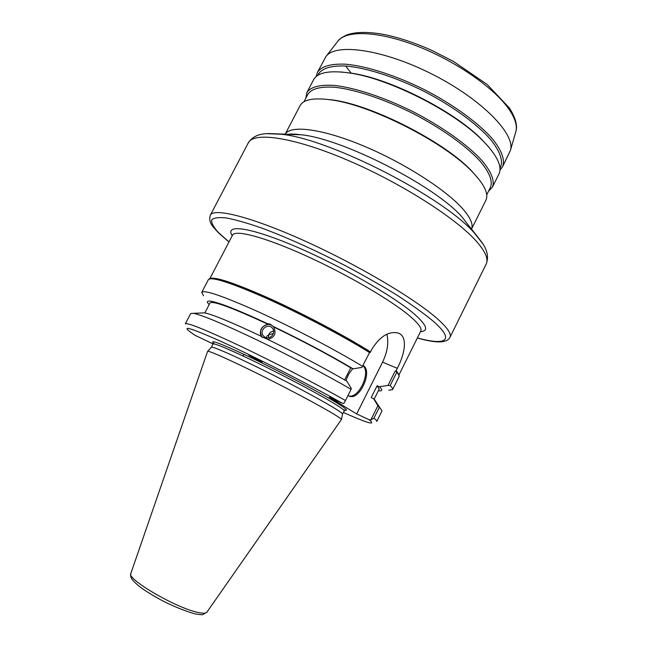 <?xml version="1.0" encoding="UTF-8"?>
<svg xmlns="http://www.w3.org/2000/svg" width="647" height="647" viewBox="0 0 647 647"><rect width="100%" height="100%" fill="white"/><g stroke="black" fill="none" stroke-linecap="round" stroke-linejoin="round"><path stroke-width="0.97" d="M369.542 352.566L369.728 352.154C345.053 336.723 306.443 316.173 273.446 301.001C238.937 285.408 217.91 277.887 210.372 278.445L208.383 279.625C211.351 276.398 230.672 282.618 266.346 298.283C300.612 313.658 343.064 336.019 369.542 352.566L361.932 367.391L353.06 368.822C329.857 355.041 303.136 340.864 272.897 326.282L273.689 327.018C276.625 333.351 274.643 337.483 267.753 339.424M209.224 278.817L210.372 278.445M369.688 352.251L370.189 352.566L371.71 349.542C379.506 336.836 388.087 331.28 397.46 332.873C408.031 335.316 405.37 352.858 397.331 368.345L395.883 371.241L396.368 370.804L398.795 374.451L399.126 376.093M396.773 371.815L396.748 372.324C398.698 374.403 399.45 375.875 399.005 376.756L398.795 374.451M395.883 371.241L395.22 370.966L388.006 385.45L390.173 385.531L396.748 372.324M390.173 385.531C392.179 387.496 392.988 388.855 392.608 389.615L388.815 390.206M300.038 105.712C303.297 99.557 313.423 97.584 330.407 99.8C370.375 104.499 445.476 142.761 472.771 172.337C484.538 184.775 488.897 194.124 485.832 200.384L471.445 229.289C473.475 224.784 470.741 218.16 463.252 209.418C446.697 190.169 403.688 162.551 362.555 145.535C321.373 128.438 290.091 124.847 285.109 134.341L300.038 105.712M316.181 76.564L317.386 72.448L326.08 56.338C336.1 42.751 383.986 49.552 432.924 74.567C481.926 99.452 515.578 134.196 510.475 150.282L502.549 166.789L499.929 170.185M369.712 352.146L369.955 351.564C344.689 335.712 304.494 314.402 270.972 299.157C235.953 283.548 215.726 276.649 210.275 278.461M373.901 418.197L379.247 407.481L380.476 408.572L381.973 410.982L376.78 421.423C377.015 420.954 376.061 419.879 373.901 418.197L370.82 419.943L369.138 419.717L356.675 413.943L382.555 362.183C387.448 351.871 388.887 342.57 386.874 334.256M369.647 352.34L370.189 352.566M396.061 371.427L395.22 370.966M322.699 98.991L331.903 99.864C371.249 104.499 444.958 142.049 471.833 171.164L477.947 178.095M303.977 101.765L307.915 94.211C311.587 88.607 320.702 86.302 335.275 87.305C355.68 89.642 384.561 99.242 413.069 113.532C441.383 128.195 466.131 145.915 480.017 161.046C489.391 172.248 492.885 180.982 490.507 187.242L486.714 194.868M305.821 98.231L306.913 92.529C310.641 86.819 319.909 84.466 334.717 85.461C355.462 87.806 384.819 97.551 413.805 112.085C442.597 126.99 467.741 145.017 481.829 160.416C491.34 171.811 494.882 180.699 492.456 187.072L488.485 191.302M306.913 92.529L313.536 79.832C317.564 72.327 329.824 70.086 350.31 73.103C389.712 78.772 454.922 111.996 482.67 140.545C497.147 155.345 502.533 166.578 498.837 174.253L492.456 187.072M341.204 71.979L351.693 73.192C390.473 78.772 454.469 111.381 481.78 139.477L488.93 147.249M317.701 75.44L318.389 74.122C322.271 68.105 331.571 65.42 346.299 66.059C366.898 67.935 395.859 77.228 424.311 91.47C452.552 106.116 477.098 124.087 490.725 139.647C499.896 151.188 503.188 160.294 500.6 166.966L499.937 168.293M317.386 72.448C321.333 66.317 330.787 63.568 345.757 64.199C366.687 66.083 396.134 75.513 425.063 89.99C453.782 104.879 478.715 123.165 492.545 138.992C501.854 150.735 505.186 159.995 502.549 166.789M388.006 385.45L379.401 386.744C382.757 389.979 382.442 391.322 378.455 390.764L378.349 390.756M273.592 330.819L270.017 332.518L268.772 334.725L266.952 336.1L266.37 337.726M265.189 337.322L263.426 335.955C258.485 330.544 268.125 322.335 272.476 328.255C276.334 332.615 270.309 340.112 265.189 337.322M268.473 337.783L268.772 334.725L273.39 333.512M356.675 413.943L329.388 397.282L342.15 403.162L343.872 403.38L345.474 400.542C318.292 385.046 275.493 362.846 241.46 346.63C206.094 329.962 187.379 322.376 185.309 323.864L190.703 313.528L193.534 313.318C202.56 315.226 223.902 324.187 257.555 340.217C289.727 355.688 326.767 375.163 351.095 389.324L351.345 388.491L346.841 381.196C323.492 367.633 296.706 353.505 266.483 338.802L261.817 336.836C258.962 330.318 261.097 326.169 268.214 324.365L267.47 323.702L270.187 324.115L272.897 326.282M272.549 325.894L271.4 325.206C264.639 321.567 256.867 331.571 262.124 337.144L262.391 337.427M203.49 295.776L201.743 292.363C204.452 289.63 223.595 296.245 259.188 312.194C293.382 327.811 335.93 350.124 362.611 366.372M209.199 304.567L209.127 304.494C200.497 296.124 224.501 303.394 267.47 323.702M273.632 326.945C302.594 340.912 328.288 354.532 350.714 367.811L353.06 368.822M344.633 379.91L350.714 367.811M254.651 357.71L257.991 360.169L260.604 360.994M257.805 360.395L248.82 355.187C249.038 354.613 263.038 361.948 262.14 362.166L257.805 360.395M195.192 335.372L213.073 343.913M213.259 343.298L211.383 347.229C212.467 345.894 242.868 359.595 278.453 377.735C314.046 395.859 342.991 412.398 342.546 414.064L344.633 410.238M379.401 386.744L377.112 385.741L371.2 397.59L373.481 398.609L377.929 405.677L370.82 419.943M379.247 407.481L377.929 405.677M207.558 351.45L207.622 351.353C208.585 350.132 239.511 364.261 275.873 382.798C312.234 401.318 341.851 418.027 341.422 419.523L206.894 612.167C206.021 613.461 203.061 613.55 197.998 612.434C176.21 608.131 126.019 578.758 130.848 573.42L207.558 351.45M243.935 354.289L243.062 355.987M351.095 389.324L345.474 400.542M363.048 365.515C373.084 370.407 359.983 400.339 349.574 396.255L348.498 395.762C358.252 399.66 371.297 372.454 362.918 365.765M349.574 396.255L348.029 395.446M346.016 380.719C347.455 375.931 349.728 371.936 352.841 368.725M201.751 312.978L204.468 312.865C212.62 314.45 231.48 322.23 261.056 336.197M373.481 398.609L375.923 401.722M204.848 312.938L210.057 302.925C212.782 300.531 232.168 307.681 268.214 324.365M377.112 385.741L379.174 389.098L374.136 399.199M286.864 134.39L300.75 134.73C341.753 138.345 434.913 185.81 461.942 216.858L470.377 227.89M482.84 243.798L474.025 232.661C442.597 196.437 328.644 138.377 280.863 134.236L266.677 133.654M288.052 134.261C290.778 133.872 295.008 134.026 300.75 134.73L268.545 133.565C258.921 133.646 252.168 136.743 248.302 142.858C253.495 131.64 292.662 136.913 346.194 159.599C399.66 182.187 455.69 217.853 476.289 241.169C485.387 251.497 488.687 259.132 486.188 264.073C488.865 257.344 487.401 250.057 481.805 242.221L469.779 226.854M417.355 337.985C436.159 343.42 447.028 343.201 449.964 337.33C451.663 334.006 447.554 327.9 437.639 319.003C415.188 298.906 357.734 264.817 304.454 240.821C251.101 216.737 213.639 207.566 210.324 215.225L248.302 142.858M345.692 66.01L351.135 73.151M337.637 41.505L338.066 40.963C346.841 29.811 379.296 31.096 418.213 46.503C457.106 61.829 495.473 88.93 509.464 109.95C515.222 118.619 517.357 125.825 515.869 131.559L515.675 132.223M209.911 278.542L232.524 235.176C235.087 229.386 264.388 236.972 305.489 255.573C346.533 274.118 391.306 300.289 409.931 316.165C418.48 323.484 422.095 328.458 420.776 331.094L398.989 374.88M420.493 331.676C428.961 331.054 426.915 325.19 414.347 314.086C393.352 295.865 338.648 264.647 293.689 245.723C248.594 226.668 224.436 224.008 232.224 235.751M229.006 241.921L218.54 232.669C213.607 227.259 211.318 223.037 211.69 219.988C213.728 217.748 218.767 217.093 226.806 218.023C236.576 219.948 248.974 223.563 264 228.876C288.837 238.306 315.979 250.583 345.425 265.707C364.285 275.768 381.673 285.723 397.606 295.574C412.204 305.077 424.036 313.585 433.118 321.106C455.795 340.815 445.726 345.83 417.388 337.912M398.835 374.54L396.368 370.804M382.555 362.183L397.331 368.345M213.017 344.026C213.502 342.627 232.58 350.674 260.199 364.212C287.769 377.711 319.181 394.427 333.981 403.404C341.074 407.715 344.471 410.206 344.18 410.861M343.395 409.721C349.202 411.452 346.776 409.033 336.1 402.45C319.286 392.171 280.984 371.968 251.198 357.734C220.069 343.096 207.8 338.51 214.4 344.002M369.138 419.717C376.603 425.847 368.014 423.429 343.379 412.454M195.62 335.647C178.459 324.341 186.902 326.25 220.95 341.381C254.983 356.853 309.856 384.828 342.15 403.162M392.608 389.615L399.005 376.756M449.964 337.33L486.188 264.073M326.08 56.338L338.066 40.963C338.963 39.37 341.762 37.405 346.46 35.084C354.734 31.938 366.501 31.598 381.762 34.065C397.428 37.008 414.306 42.54 432.406 50.66L453.49 61.457L487.248 84.531L509.335 107.928C517.204 120.124 517.099 127.54 515.869 131.559L510.475 150.282M210.324 215.225C208.989 219.39 210.105 223.482 213.656 227.501L218.71 233.057L228.965 241.994M331.903 99.864L330.407 99.8M471.833 171.164L472.771 172.337M351.693 73.192L350.31 73.103M481.78 139.477L482.67 140.545M264.817 337.119L263.426 335.955M262.124 337.144L261.145 336.335M130.807 573.541C130.419 575.781 130.84 577.698 132.061 579.3C131.503 578.798 134.94 583.149 141.119 587.767C147.346 592.142 154.827 596.671 163.562 601.338C175.442 607.145 185.859 611.302 194.796 613.825C200.222 614.723 202.923 614.949 202.907 614.496L206.822 612.28M201.743 292.363L208.383 279.625M204.468 312.865L193.534 313.318M374.419 399.466L380.476 408.572M211.383 347.229L207.622 351.353M342.546 414.064L341.422 419.523"/></g></svg>
